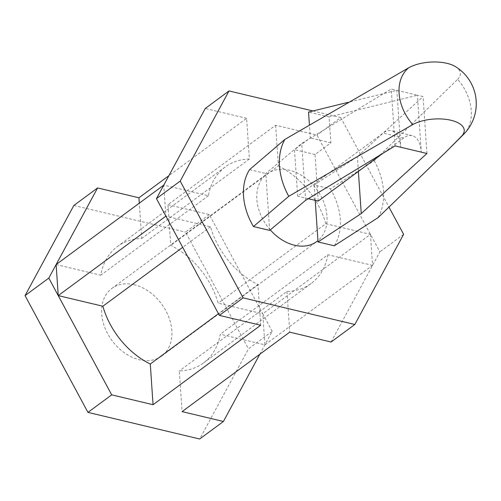 <?xml version="1.0" encoding="UTF-8"?>
<svg xmlns="http://www.w3.org/2000/svg" width="501" height="501" viewBox="0 0 501 501"><rect width="100%" height="100%" fill="white"/><g stroke="black" fill="none" stroke-linecap="round" stroke-linejoin="round"><path stroke-width="0.38" stroke-dasharray="2.5 1.88" d="M426.933 153.488L423.051 96.587L417.414 95.24L421.291 152.141A28.964 14.848 -76.6 0 0 412.173 135.658A28.964 14.848 -76.6 0 0 403.7 137.963L382.864 153.344M270.271 229.903A41.996 30.811 -126.4 0 1 269.582 229.107A41.996 30.811 -126.4 0 1 265.881 174.793L265.793 173.503L301.746 143.424L391.218 88.996L396.855 90.343L400.737 147.244A28.964 14.848 -76.6 0 0 391.613 130.761A28.964 14.848 -76.6 0 0 383.14 133.066L297.644 196.167L294.475 149.611L310.307 137.925L309.418 124.937M269.67 230.404L265.881 174.793A41.996 30.811 -126.4 0 1 266.977 173.928A41.996 30.811 -126.4 0 1 289.359 170.215A41.996 30.811 -126.4 0 1 314.252 186.322A41.996 30.811 -126.4 0 1 317.953 240.637M315.21 200.35L314.165 185.026L330.378 188.89L374.234 160.696L457.651 79.327A43.224 31.713 -126.4 0 1 463.475 134.493M249.579 169.639L265.793 173.503M455.259 66.514A29.534 13.164 -3.9 0 1 457.651 79.327M314.165 185.026L357.37 156.681L423.051 96.587M318.204 201.064L315.029 154.508L330.86 142.823L329.101 116.958L417.414 95.24L396.855 90.343L348.07 102.342M330.378 188.89A57.922 42.497 -126.4 0 1 334.255 245.797M374.234 160.696A62.268 45.685 -126.4 0 1 383.497 190.894A62.268 45.685 -126.4 0 1 378.117 217.603M331.08 342.014L379.883 251.865L316.97 135.095L275.625 125.244L167.973 204.702L170.741 245.39A72.401 53.125 -126.4 0 1 218.154 303.174L262.787 313.808L209.318 214.553L167.973 204.702M403.631 234.336L379.883 251.865M313.006 110.965L340.718 117.566L316.97 135.095M340.718 117.566L389.026 207.226M259.819 354.245L272.225 331.324L248.477 348.853L199.674 439.001M209.318 214.553L185.564 232.082L248.477 348.853M73.854 205.466L185.564 232.082M260.708 325.243L257.934 284.555A72.401 53.125 -126.4 0 1 210.526 226.778L165.894 216.138L163.777 185.101L208.41 195.734A72.401 53.125 -126.4 0 1 225.174 166.99A72.401 53.125 -126.4 0 1 249.379 159.011L246.605 118.324L168.862 175.707M246.605 118.324L205.26 108.473M272.225 331.324L262.787 313.808L264.904 344.845L220.271 334.211A72.401 53.125 -126.4 0 1 203.506 362.956A72.401 53.125 -126.4 0 1 179.302 370.934L182.076 411.622M134.205 284.731A41.996 30.811 53.6 0 0 111.823 288.444A41.996 30.811 53.6 0 0 111.974 340.53A41.996 30.811 53.6 0 0 161.704 356.023A41.996 30.811 53.6 0 0 168.718 316.926A41.996 30.811 53.6 0 0 134.205 284.731M275.625 125.244L278.399 165.931L170.741 245.39M278.399 165.931A72.401 53.125 -126.4 0 1 325.813 223.715L218.154 303.174M325.813 223.715L370.446 234.349L262.787 313.808M370.446 234.349L372.562 265.386L264.904 344.845M372.562 265.386L327.923 254.752L220.271 334.211M327.923 254.752A72.401 53.125 -126.4 0 1 311.165 283.497A72.401 53.125 -126.4 0 1 286.96 291.476L179.302 370.934M286.96 291.476L289.735 332.163M56.118 264.566L100.751 275.199A72.401 53.125 -126.4 0 1 117.516 246.448A72.401 53.125 -126.4 0 1 141.72 238.476L139.309 203.155M249.379 159.011L141.72 238.476M208.41 195.734L100.751 275.199M210.526 226.778L182.69 247.319M257.934 284.555L218.455 313.701M305.623 200.325L301.746 143.424M358.378 171.417L357.37 156.681M395.095 145.904L391.218 88.996M308.29 198.703L297.644 196.167M315.029 154.508L294.475 149.611M330.86 142.823L310.307 137.925M329.101 116.958L308.541 112.061M403.7 137.963L383.14 133.066M451.032 146.887L445.946 151.953M311.165 283.497L203.506 362.956M225.174 166.99L117.516 246.448M161.704 356.023L316.857 241.501M111.823 288.444L266.977 173.928M412.173 135.658L391.613 130.761"/><path stroke-width="0.75" d="M451.032 146.887L463.475 134.493A43.224 31.713 -126.4 0 1 461.534 136.228L445.965 151.972L378.117 217.603L334.255 245.797L318.041 241.933L361.252 213.583L426.933 153.488L421.291 152.141L395.095 145.904L305.623 200.325L269.67 230.404L253.456 226.54L288.758 196.304L412.736 124.605A43.224 31.713 -126.4 0 1 399.097 93.361A43.224 31.713 -126.4 0 1 408.86 67.698L284.875 139.403L249.579 169.639A57.922 42.497 -126.4 0 0 253.456 226.54M318.041 241.933L315.21 200.35M461.534 136.228A29.534 13.164 176.1 0 0 450.906 120.253A29.534 13.164 176.1 0 0 412.736 124.605M408.86 67.698A29.534 13.164 -3.9 0 1 455.259 66.514A43.443 43.443 0 0 1 463.475 134.493M288.758 196.304A62.268 45.685 -126.4 0 1 279.495 166.113A62.268 45.685 -126.4 0 1 284.875 139.403M389.026 207.226L403.631 234.336L354.827 324.485L331.08 342.014L289.735 332.163L182.076 411.622L223.421 421.473L259.819 354.245M354.827 324.485L243.117 297.863L180.203 181.093L156.456 198.621L219.363 315.392L260.708 325.243L153.055 404.708L150.281 364.02A72.401 53.125 -126.4 0 1 102.868 306.236L58.235 295.603L111.71 394.857L153.055 404.708M243.117 297.863L219.363 315.392M180.203 181.093L229.007 90.944L205.26 108.473L156.456 198.621M223.421 421.473L199.674 439.001L87.957 412.379L25.05 295.615L73.854 205.466L97.601 187.938L48.797 278.086L58.235 295.603L56.118 264.566L163.777 185.101M111.71 394.857L87.957 412.379M48.797 278.086L25.05 295.615M168.862 175.707L138.946 197.789L97.601 187.938M229.007 90.944L313.006 110.965M317.953 240.637A41.996 30.811 -126.4 0 1 316.857 241.501A41.996 30.811 -126.4 0 1 270.271 229.903M139.309 203.155L138.946 197.789M165.894 216.138L58.235 295.603M182.69 247.319L102.868 306.236M218.455 313.701L150.281 364.02M361.252 213.583L358.378 171.417M382.864 153.344L318.204 201.064L308.29 198.703M309.418 124.937L308.541 112.061L348.07 102.342"/></g></svg>
